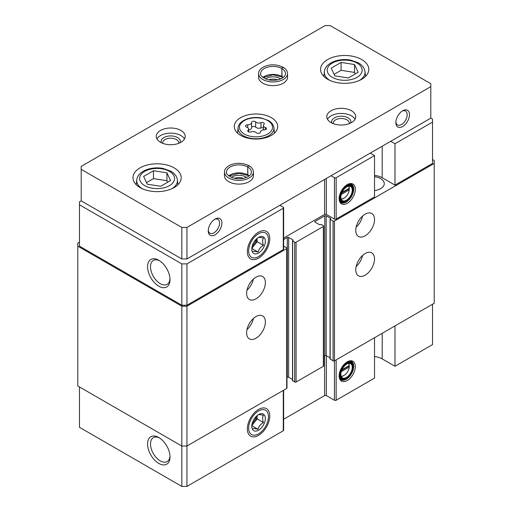 <?xml version="1.0" encoding="UTF-8"?>
<svg xmlns="http://www.w3.org/2000/svg" width="512" height="512" viewBox="0 0 512 512"><rect width="100%" height="100%" fill="white"/><g stroke="black" fill="none" stroke-linecap="round" stroke-linejoin="round"><path stroke-width="0.77" d="M341.267 371.699L349.242 367.091L349.242 365.517A7.475 4.314 120 0 0 348.371 363.373M341.024 376.096A7.475 4.314 120 0 0 344 375.437A7.475 4.314 120 0 0 349.242 367.091M341.267 194.464L349.242 189.856L349.242 188.282A7.475 4.314 120 0 0 348.371 186.144M341.024 198.861A7.475 4.314 120 0 0 344 198.202A7.475 4.314 120 0 0 349.242 189.856M382.202 333.293L382.202 358.893L394.989 366.278L394.989 325.907M394.989 366.278L432.512 344.614L432.512 304.25M347.238 361.856A11.45 6.611 120 0 0 339.68 378.899A11.45 6.611 120 0 0 352.96 374.502A11.45 6.611 120 0 0 350.125 360.8A11.45 6.611 120 0 0 347.238 361.856M374.528 337.722L374.528 378.093L336.154 400.25A1.203 0.698 0 0 1 334.451 400.25L326.349 395.571A1.203 0.698 0 0 0 324.64 395.571L283.642 419.245M382.202 358.893A14.47 8.352 0 0 0 374.528 356.576M79.488 386.957L79.488 427.322L181.818 486.4L186.931 486.4L283.29 430.771A1.203 0.698 0 0 0 283.642 430.278L283.642 390.195M432.512 122.093L432.512 163.443L394.989 185.107L394.989 143.75L432.512 122.093L432.512 119.136L430.803 118.15L430.803 83.693L330.182 25.6L325.069 25.6L81.197 166.4L81.197 169.35L181.818 227.443L186.931 227.443L430.803 86.643M330.182 358.797L333.082 360.864A0.966 0.557 0 0 0 334.451 360.864L434.214 303.264L434.214 160.493L432.512 159.507M323.648 356.269L324.813 355.597A0.966 0.557 0 0 1 326.176 355.597L330.042 357.824M292.666 380.454L294.714 382.029A0.966 0.557 0 0 0 296.077 382.029L323.366 366.278A0.966 0.557 0 0 0 323.648 365.882L323.648 226.067A0.966 0.557 0 0 0 323.366 225.67L321.318 224.493L319.526 224.736L315.091 222.176L315.091 221.389A0.966 0.557 0 0 0 314.81 221.786A0.966 0.557 0 0 0 315.091 222.176M286.982 377.44L287.296 377.254A0.966 0.557 0 0 1 288.659 377.254L292.525 379.488M79.488 242.214L77.786 243.2L77.786 385.971L181.818 446.029L186.931 446.029L286.694 388.429A0.966 0.557 0 0 0 286.982 388.038L286.982 248.224A0.966 0.557 0 0 0 286.694 247.827L283.642 246.093M77.786 246.15L181.818 306.214L186.931 306.214L286.694 248.614A0.966 0.557 0 0 0 286.982 248.224M181.818 486.4L181.818 306.214M186.931 486.4L186.931 306.214M256 338.214A13.267 7.661 -60 0 1 249.37 338.874A13.267 7.661 -60 0 1 249.37 323.552A13.267 7.661 -60 0 1 262.63 315.898A13.267 7.661 -60 0 1 264.666 326.528A13.267 7.661 -60 0 1 256 338.214M256 298.829A13.267 7.661 -60 0 1 249.37 299.488A13.267 7.661 -60 0 1 249.37 284.173A13.267 7.661 -60 0 1 262.63 276.512A13.267 7.661 -60 0 1 264.666 287.142A13.267 7.661 -60 0 1 256 298.829M283.642 239.552L287.296 237.44A0.966 0.557 0 0 1 288.659 237.44L293.094 240L292.525 240.838L294.714 242.214A0.966 0.557 0 0 0 296.077 242.214L323.366 226.464A0.966 0.557 0 0 0 323.648 226.067M315.091 221.389L324.813 215.776A0.966 0.557 0 0 1 326.176 215.776L330.611 218.336L330.182 219.373L333.082 221.043A0.966 0.557 0 0 0 334.451 221.043L434.214 163.443M365.146 275.2A13.267 7.661 -60 0 1 358.515 275.859A13.267 7.661 -60 0 1 358.515 260.538A13.267 7.661 -60 0 1 371.776 252.883A13.267 7.661 -60 0 1 373.811 263.514A13.267 7.661 -60 0 1 365.146 275.2M365.146 235.814A13.267 7.661 -60 0 1 358.515 236.474A13.267 7.661 -60 0 1 358.515 221.152A13.267 7.661 -60 0 1 371.776 213.498A13.267 7.661 -60 0 1 373.811 224.128A13.267 7.661 -60 0 1 365.146 235.814M374.528 190.579A12.301 7.104 0 0 0 384.269 183.629A12.301 7.104 0 0 0 374.528 176.685M394.989 185.107L382.202 177.722A14.47 8.352 0 0 0 374.528 175.405M283.642 238.074L324.64 214.4A1.203 0.698 0 0 1 326.349 214.4L334.451 219.078A1.203 0.698 0 0 0 336.154 219.078L374.528 196.922L374.528 155.571L336.154 177.722A1.203 0.698 0 0 1 334.451 177.722L331.04 175.75M81.197 169.35L81.197 200.858L79.488 201.843L79.488 246.15L181.818 305.229L186.931 305.229L283.29 249.6A1.203 0.698 0 0 0 283.642 249.107L283.642 207.75A1.203 0.698 0 0 0 283.29 207.258L279.878 205.293M158.79 463.418A15.866 9.158 -120 0 0 170.01 456.941A15.866 9.158 -120 0 0 158.79 437.504A15.866 9.158 -120 0 0 147.571 443.987A15.866 9.158 -120 0 0 158.79 463.418M258.56 409.446L258.56 409.446A15.866 9.158 120 0 0 247.341 428.877A15.866 9.158 120 0 0 258.56 435.354A15.866 9.158 120 0 0 269.779 415.923A15.866 9.158 120 0 0 258.56 409.446M158.79 286.182A15.866 9.158 -120 0 0 170.01 279.706A15.866 9.158 -120 0 0 158.79 260.275A15.866 9.158 -120 0 0 147.571 266.752A15.866 9.158 -120 0 0 158.79 286.182M79.488 204.8L181.818 263.878L186.931 263.878L283.29 208.243A1.203 0.698 0 0 0 283.642 207.75M181.818 305.229L181.818 263.878M186.931 305.229L186.931 263.878M258.56 232.211L258.56 232.211A15.866 9.158 120 0 0 247.341 251.648A15.866 9.158 120 0 0 258.56 258.125A15.866 9.158 120 0 0 269.779 238.688A15.866 9.158 120 0 0 258.56 232.211M347.238 184.621A11.45 6.611 120 0 0 339.68 201.67A11.45 6.611 120 0 0 352.96 197.274A11.45 6.611 120 0 0 350.125 183.571A11.45 6.611 120 0 0 347.238 184.621M394.989 143.75L390.726 141.293M370.259 153.107L374.528 155.571M253.421 279.072A13.267 7.661 -60 0 1 246.982 290.227M362.566 216.058A13.267 7.661 -60 0 1 356.128 227.213M253.421 318.458A13.267 7.661 -60 0 1 246.982 329.613M362.566 255.443A13.267 7.661 -60 0 1 356.128 266.598M349.242 188.282L342.016 192.454M349.286 188.576A8.198 4.736 120 0 0 349.286 188.454A8.198 4.736 120 0 0 348.794 186.042A8.198 4.736 120 0 1 350.554 186.413A8.198 4.736 120 0 1 350.554 195.885A8.198 4.736 120 0 1 342.355 200.614A8.198 4.736 120 0 1 341.146 199.27A8.198 4.736 120 0 0 343.488 198.496L344 198.202M346.899 186.784A8.563 4.941 120 0 0 341.242 199.533A8.563 4.941 120 0 0 351.181 196.243A8.563 4.941 120 0 0 349.056 185.997A8.563 4.941 120 0 0 346.899 186.784M346.899 186.291A9.165 5.293 120 0 0 340.416 197.51A9.165 5.293 120 0 0 346.899 201.254A9.165 5.293 120 0 0 353.376 190.029A9.165 5.293 120 0 0 346.899 186.291M353.376 189.837A9.645 5.568 120 0 0 353.376 189.638A9.645 5.568 120 0 0 351.379 185.222A9.645 5.568 120 0 0 346.56 185.696A9.645 5.568 120 0 0 340.256 194.202A9.645 5.568 120 0 0 341.734 201.933A9.645 5.568 120 0 0 346.56 201.453A9.645 5.568 120 0 0 346.733 201.35M339.302 200.371A9.645 5.568 120 0 0 340.026 200.947L341.734 201.933M351.379 185.222L349.677 184.237A9.645 5.568 120 0 0 348.813 183.891M340.269 202.099A10.611 6.125 120 0 0 342.349 202.202M351.923 185.613A10.611 6.125 120 0 0 350.797 183.872M339.462 201.056A10.611 6.125 120 0 0 340.909 202.566A10.611 6.125 120 0 0 351.52 196.442A10.611 6.125 120 0 0 351.52 184.186A10.611 6.125 120 0 0 349.491 183.693M349.242 365.517L342.016 369.69M349.286 365.811A8.198 4.736 120 0 0 349.286 365.69A8.198 4.736 120 0 0 348.794 363.27A8.198 4.736 120 0 1 350.554 363.648A8.198 4.736 120 0 1 350.554 373.114A8.198 4.736 120 0 1 342.355 377.85A8.198 4.736 120 0 1 341.146 376.506A8.198 4.736 120 0 0 343.488 375.731L344 375.437M346.899 364.013A8.563 4.941 120 0 0 341.242 376.762A8.563 4.941 120 0 0 351.181 373.478A8.563 4.941 120 0 0 349.056 363.226A8.563 4.941 120 0 0 346.899 364.013M346.899 363.52A9.165 5.293 120 0 0 340.416 374.746A9.165 5.293 120 0 0 346.899 378.49A9.165 5.293 120 0 0 353.376 367.264A9.165 5.293 120 0 0 346.899 363.52M353.376 367.072A9.645 5.568 120 0 0 353.376 366.867A9.645 5.568 120 0 0 351.379 362.451A9.645 5.568 120 0 0 346.56 362.931A9.645 5.568 120 0 0 340.256 371.43A9.645 5.568 120 0 0 341.734 379.162A9.645 5.568 120 0 0 346.56 378.682A9.645 5.568 120 0 0 346.733 378.579M339.302 377.606A9.645 5.568 120 0 0 340.026 378.176L341.734 379.162M351.379 362.451L349.677 361.466A9.645 5.568 120 0 0 348.813 361.12M340.269 379.328A10.611 6.125 120 0 0 342.349 379.437M351.923 362.848A10.611 6.125 120 0 0 350.797 361.101M339.462 378.285A10.611 6.125 120 0 0 340.909 379.802A10.611 6.125 120 0 0 351.52 373.67A10.611 6.125 120 0 0 351.52 361.421A10.611 6.125 120 0 0 349.491 360.922M341.786 192.986L348.602 189.043L349.242 189.414M348.602 189.043L348.602 188.653M341.786 370.214L348.602 366.278L349.242 366.65M348.602 366.278L348.602 365.882M159.546 260.742A13.798 7.968 -120 0 0 153.35 260.435A13.798 7.968 -120 0 0 151.238 271.494A13.798 7.968 -120 0 0 160.25 283.654A13.798 7.968 -120 0 0 167.155 284.339A13.798 7.968 -120 0 0 169.984 278.822M159.546 437.971A13.798 7.968 -120 0 0 153.35 437.664A13.798 7.968 -120 0 0 151.238 448.723A13.798 7.968 -120 0 0 160.25 460.89A13.798 7.968 -120 0 0 167.155 461.574A13.798 7.968 -120 0 0 169.984 456.051M247.725 124.774A2.157 1.248 0 0 0 245.504 126.022A2.157 1.248 0 0 0 246.637 127.117A3.776 2.182 0 0 1 248.621 129.037A3.776 2.182 0 0 1 248.058 130.182A2.157 1.248 0 0 0 247.738 130.835A2.157 1.248 0 0 0 248.845 131.923A2.157 1.248 0 0 0 251.027 131.898A3.776 2.182 0 0 1 256.333 132.717A2.157 1.248 0 0 0 258.765 133.331A2.157 1.248 0 0 0 260.39 132.122A2.157 1.248 0 0 0 260.39 132.09A3.776 2.182 0 0 1 260.39 132.026A3.776 2.182 0 0 1 264.275 129.843A2.157 1.248 0 0 0 266.496 128.602A2.157 1.248 0 0 0 265.363 127.501A3.776 2.182 0 0 1 263.379 125.581A3.776 2.182 0 0 1 263.942 124.442A2.157 1.248 0 0 0 264.262 123.782A2.157 1.248 0 0 0 263.155 122.694A2.157 1.248 0 0 0 260.973 122.726A3.776 2.182 0 0 1 255.667 121.901A2.157 1.248 0 0 0 253.235 121.286A2.157 1.248 0 0 0 251.61 122.496A2.157 1.248 0 0 0 251.61 122.528A3.776 2.182 0 0 1 251.61 122.592A3.776 2.182 0 0 1 247.725 124.774L247.725 127.622M81.197 200.858L181.818 258.95L181.818 227.443M181.818 258.95L186.931 258.95L186.931 227.443M208.25 230.893A9.645 5.568 -60 0 1 215.072 219.078A9.645 5.568 -60 0 1 221.894 223.014A9.645 5.568 -60 0 1 215.072 234.829A9.645 5.568 -60 0 1 208.25 230.893M395.846 122.586A9.645 5.568 -60 0 1 402.662 110.771A9.645 5.568 -60 0 1 409.485 114.707A9.645 5.568 -60 0 1 402.662 126.522A9.645 5.568 -60 0 1 395.846 122.586M186.931 258.95L430.803 118.15M240.653 135.386A21.709 12.531 0 0 0 264.307 138.099A21.709 12.531 0 0 0 277.709 126.522A21.709 12.531 0 0 0 256 113.99A21.709 12.531 0 0 0 234.291 126.522A21.709 12.531 0 0 0 240.653 135.386M140.032 187.565A24.115 13.926 0 0 0 166.317 190.586A24.115 13.926 0 0 0 181.203 177.722A24.115 13.926 0 0 0 157.088 163.795A24.115 13.926 0 0 0 132.966 177.722A24.115 13.926 0 0 0 140.032 187.565M327.629 79.264A24.115 13.926 0 0 0 353.914 82.278A24.115 13.926 0 0 0 368.8 69.414A24.115 13.926 0 0 0 344.678 55.488A24.115 13.926 0 0 0 320.563 69.414A24.115 13.926 0 0 0 327.629 79.264M253.414 172.058A14.47 8.352 0 0 1 238.944 180.416A14.47 8.352 0 0 1 224.474 172.058L224.474 175.75A14.47 8.352 0 0 0 228.71 181.658A14.47 8.352 0 0 0 244.486 183.469A14.47 8.352 0 0 0 253.414 175.75L253.414 172.058C253.325 169.51 251.859 167.398 249.03 165.722M331.04 122.586A14.47 8.352 0 0 0 346.81 124.397A14.47 8.352 0 0 0 355.744 116.678A14.47 8.352 0 0 0 341.267 108.32A14.47 8.352 0 0 0 326.797 116.678A14.47 8.352 0 0 0 331.04 122.586M160.499 142.278A14.47 8.352 0 0 0 176.269 144.09A14.47 8.352 0 0 0 185.203 136.371A14.47 8.352 0 0 0 170.733 128.013A14.47 8.352 0 0 0 156.256 136.371A14.47 8.352 0 0 0 160.499 142.278M287.526 73.6A14.47 8.352 0 0 1 273.056 81.952A14.47 8.352 0 0 1 258.586 73.6L258.586 77.293A14.47 8.352 0 0 0 262.822 83.2A14.47 8.352 0 0 0 278.592 85.011A14.47 8.352 0 0 0 287.526 77.293L287.526 73.6C287.43 71.053 285.971 68.934 283.136 67.258M277.478 79.885A8.013 4.627 0 0 0 268.634 79.885M280.582 78.925A9.645 5.568 0 0 0 265.53 78.925M178.694 143.341A8.013 4.627 0 0 0 178.746 142.822A8.013 4.627 0 0 0 170.733 138.195A8.013 4.627 0 0 0 162.714 142.822A8.013 4.627 0 0 0 162.765 143.341M180.141 142.714A9.645 5.568 0 0 0 170.733 135.917A9.645 5.568 0 0 0 161.318 142.714M184.506 138.931A14.47 8.352 0 0 0 170.733 133.133A14.47 8.352 0 0 0 156.954 138.931M349.235 123.654A8.013 4.627 0 0 0 349.286 123.13A8.013 4.627 0 0 0 341.267 118.502A8.013 4.627 0 0 0 333.254 123.13A8.013 4.627 0 0 0 333.306 123.654M350.682 123.021A9.645 5.568 0 0 0 341.267 116.224A9.645 5.568 0 0 0 331.859 123.021M355.046 119.238A14.47 8.352 0 0 0 341.267 113.44A14.47 8.352 0 0 0 327.494 119.238M243.366 178.342A8.013 4.627 0 0 0 234.522 178.342M246.47 177.389A9.645 5.568 0 0 0 231.418 177.389M402.061 111.149A8.013 4.627 -60 0 1 405.517 111.04A8.013 4.627 -60 0 1 405.517 120.294A8.013 4.627 -60 0 1 397.504 124.922A8.013 4.627 -60 0 1 395.872 121.869M214.464 219.456A8.013 4.627 -60 0 1 217.926 219.347A8.013 4.627 -60 0 1 217.926 228.602A8.013 4.627 -60 0 1 209.907 233.229A8.013 4.627 -60 0 1 208.275 230.176M358.131 72.282L354.528 64.518L341.075 62.438L331.232 68.122L334.835 75.885L348.288 77.971L358.131 72.282M170.534 180.589L166.931 172.826L153.485 170.746L143.635 176.429L147.238 184.192L160.691 186.272L170.534 180.589M355.251 73.946L354.528 72.397L354.528 64.518M354.528 72.397L341.075 70.317L341.075 62.438M341.075 70.317L334.112 74.336M167.654 182.253L166.931 180.704L166.931 172.826M166.931 180.704L153.485 178.624L153.485 170.746M153.485 178.624L146.522 182.643M248.621 129.926A3.776 2.182 0 0 0 251.61 127.795A3.776 2.182 0 0 0 251.61 127.731L251.61 122.656M263.379 127.981A2.157 1.248 0 0 0 260.973 127.923A3.776 2.182 0 0 1 255.667 127.104A2.157 1.248 0 0 0 253.286 126.477A2.157 1.248 0 0 0 251.61 127.635M282.035 76.941L281.818 68.518C282.285 67.155 282.752 66.867 283.219 67.654M283.2 77.434A12.422 7.168 0 0 0 281.856 76.512L282.086 76.973M281.856 76.512L281.856 68.538C282.355 67.194 282.854 66.925 283.354 67.731M247.93 175.405L247.712 166.982C248.179 165.619 248.646 165.331 249.114 166.112M249.088 175.898A12.422 7.168 0 0 0 247.744 174.976L247.974 175.43M247.744 174.976L247.744 167.002C248.243 165.658 248.749 165.389 249.248 166.189M258.042 237.651C258.739 237.178 260.544 237.344 263.456 238.131C262.368 239.904 262.368 242.31 263.456 245.357C260.576 246.95 258.771 249.197 258.042 252.09C255.162 251.302 253.357 251.136 252.627 251.603M264.422 245.69A9.574 5.53 -60 0 1 256.806 253.728A9.574 5.53 -60 0 1 251.789 249.075A9.574 5.53 -60 0 1 260.307 236.608A9.574 5.53 -60 0 1 264.422 245.69M258.56 256.608A14.01 8.09 -60 0 1 248.653 250.886A14.01 8.09 -60 0 1 258.56 233.728A14.01 8.09 -60 0 1 268.467 239.45A14.01 8.09 -60 0 1 258.56 256.608L258.56 256.608M257.152 241.715L257.152 238.336A7.654 4.422 120 0 1 254.445 245.082L257.152 241.715L263.456 245.357M258.042 252.09L251.859 248.518M251.834 248.326L254.445 245.082A7.654 4.422 120 0 1 251.936 247.36M256.128 239.277A7.654 4.422 -60 0 1 252.243 246.003M258.042 414.88C258.739 414.413 260.544 414.573 263.456 415.366C262.368 417.139 262.368 419.546 263.456 422.586C260.576 424.179 258.771 426.426 258.042 429.325C255.162 428.531 253.357 428.371 252.627 428.838M264.422 422.925A9.574 5.53 -60 0 1 256.806 430.963A9.574 5.53 -60 0 1 251.789 426.31A9.574 5.53 -60 0 1 260.307 413.837A9.574 5.53 -60 0 1 264.422 422.925M258.56 433.843A14.01 8.09 -60 0 1 248.653 428.122A14.01 8.09 -60 0 1 258.56 410.957A14.01 8.09 -60 0 1 268.467 416.678A14.01 8.09 -60 0 1 258.56 433.843L258.56 433.843M263.456 422.586L257.152 418.944L257.152 415.565M258.042 429.325L251.859 425.754M251.834 425.562L257.152 418.944M251.936 424.595A7.654 4.422 120 0 0 254.445 422.31A7.654 4.422 120 0 0 257.146 415.571M256.128 416.512A7.654 4.422 -60 0 1 252.243 423.238M336.154 359.878L336.154 400.25M286.694 388.429L286.694 248.614M287.296 377.254L287.296 237.44M288.659 377.254L288.659 237.44M293.094 240.39L293.094 240M292.666 380.851L292.666 241.03M294.714 382.029L294.714 242.214M296.077 382.029L296.077 242.214M323.366 366.278L323.366 226.464M324.813 355.597L324.813 215.776M326.176 355.597L326.176 215.776M330.611 218.733L330.611 218.336M330.182 359.187L330.182 219.373M333.082 360.864L333.082 221.043M334.451 400.25L334.451 221.043M283.29 390.4L283.29 430.771M324.64 355.693L324.64 395.571M326.349 355.693L326.349 395.571M283.29 249.6L283.29 208.243M324.64 214.4L324.64 179.443M326.349 214.4L326.349 178.458M334.451 219.078L334.451 177.722M336.154 219.078L336.154 177.722M382.202 177.722L382.202 146.214M244.326 134.048A16.512 9.536 0 0 0 271.949 129.779A16.512 9.536 0 0 0 251.725 118.099A16.512 9.536 0 0 0 244.326 134.048M332.326 77.338A17.472 10.086 0 0 0 361.555 72.813A17.472 10.086 0 0 0 340.16 60.461A17.472 10.086 0 0 0 332.326 77.338M359.59 80.358A20.352 11.75 0 0 0 364.998 71.635C364.435 67.949 362.221 65.024 358.355 62.854L350.733 60.147C339.104 57.792 325.222 62.739 324.365 71.635A20.352 11.75 0 0 0 329.773 80.358M144.73 185.645A17.472 10.086 0 0 0 173.965 181.12A17.472 10.086 0 0 0 152.563 168.768A17.472 10.086 0 0 0 144.73 185.645M172 188.666A20.352 11.75 0 0 0 177.402 179.942C176.845 176.256 174.63 173.331 170.765 171.162L163.136 168.454C151.507 166.099 137.632 171.046 136.768 179.942A20.352 11.75 0 0 0 142.176 188.666M243.302 135.718A17.952 10.368 0 0 0 263.379 137.837A17.952 10.368 0 0 0 273.92 127.75C273.51 124.832 271.693 122.432 268.48 120.544L261.478 118.022C251.034 115.853 238.63 120.474 238.08 127.75A17.952 10.368 0 0 0 243.302 135.718M255.667 127.104L255.667 121.901M260.973 127.923L260.973 122.726M265.363 129.696L265.363 127.501M248.058 131.488L248.058 130.182M281.818 76.493A12.422 7.168 0 0 0 262.912 77.434M281.818 68.518A12.422 7.168 0 0 0 268.288 66.976A12.422 7.168 0 0 0 260.634 73.6C259.789 74.861 261.728 76.755 266.445 79.277C276.902 82.502 285.997 77.504 285.472 73.6A12.422 7.168 0 0 0 281.856 68.538M247.712 174.957A12.422 7.168 0 0 0 228.8 175.898M247.712 166.982A12.422 7.168 0 0 0 234.182 165.44A12.422 7.168 0 0 0 226.528 172.058C225.677 173.325 227.616 175.213 232.339 177.741C242.79 180.966 251.885 175.968 251.366 172.058A12.422 7.168 0 0 0 247.744 167.002M292.525 380.653L292.525 240.838M330.042 358.989L330.042 219.174M353.376 190.029L353.376 189.638M346.899 201.254L346.56 201.453M353.376 367.264L353.376 366.867M346.899 378.49L346.56 378.682M324.365 71.635L323.853 76.435M364.998 71.635L365.51 76.435M136.768 179.942L136.256 184.742M177.402 179.942L177.92 184.742M238.08 127.75L237.51 133.082M273.92 127.75L274.49 133.082M251.61 127.795L251.61 122.592M263.379 129.894L263.379 125.581M248.621 131.84L248.621 129.037M282.022 76.96L273.005 74.835L263.11 77.587M282.995 77.587L282.074 76.986M258.586 73.6C258.419 71.341 259.981 69.178 263.264 67.091C269.651 64.038 276.237 64.07 283.014 67.187M247.917 175.418L238.893 173.299L229.005 176.051M248.89 176.051L247.968 175.45M224.474 172.058C224.314 169.805 225.869 167.635 229.152 165.555C235.546 162.502 242.131 162.528 248.902 165.651"/></g></svg>
